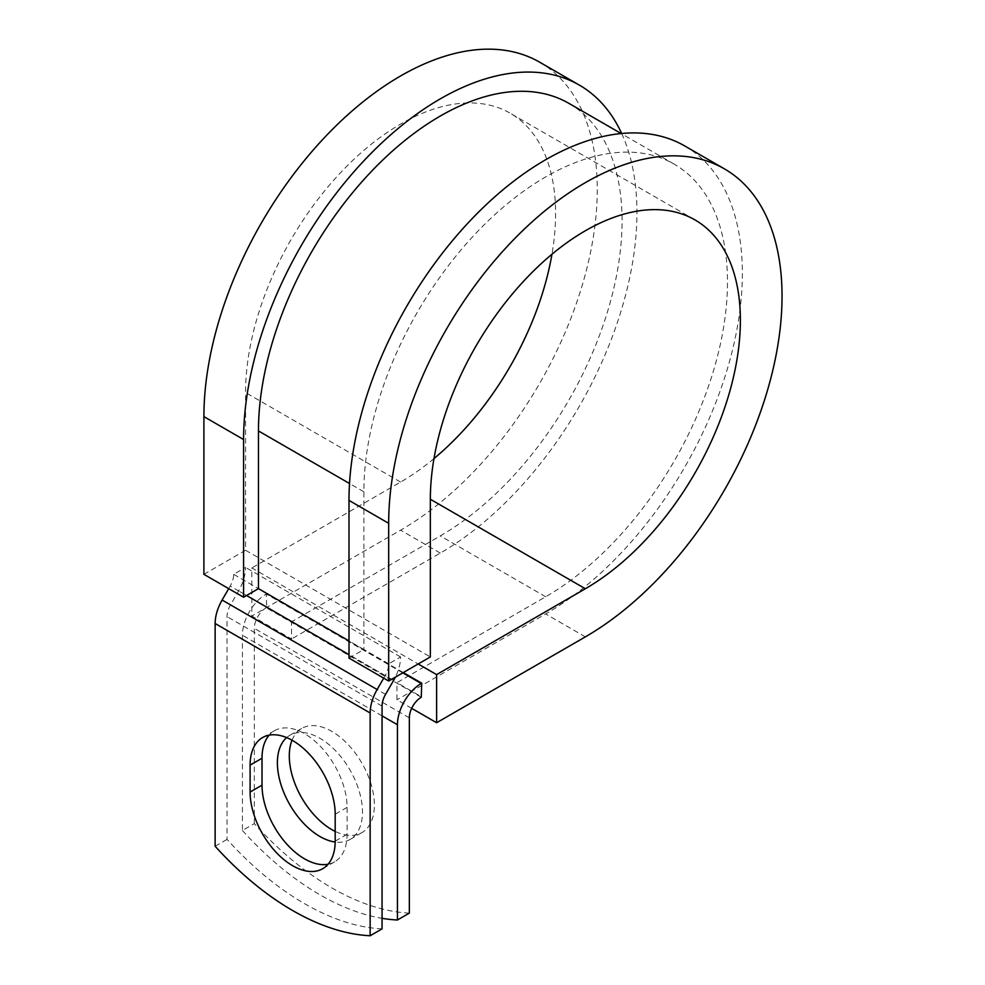 <?xml version="1.0" encoding="UTF-8"?>
<svg xmlns="http://www.w3.org/2000/svg" width="985" height="985" viewBox="0 0 985 985"><rect width="100%" height="100%" fill="white"/><g stroke="black" fill="none" stroke-linecap="round" stroke-linejoin="round"><path stroke-width="0.74" stroke-dasharray="4.92 3.69" d="M328.079 864.227A60.159 34.734 -120 0 0 334.629 861.826A60.159 34.734 -120 0 0 347.089 834.283L347.089 807.368A60.159 34.734 -120 0 0 320.827 746.827A60.159 34.734 -120 0 0 274.47 730.71A60.159 34.734 -120 0 0 269.114 735.179M292.028 740.215A60.159 34.734 60 0 1 301.755 728.42A60.159 34.734 60 0 1 331.834 731.399A60.159 34.734 60 0 1 371.136 784.405A60.159 34.734 60 0 1 361.914 832.608A60.159 34.734 60 0 1 335.183 831.414M286.647 737.593A60.159 34.734 60 0 1 289.849 735.29A60.159 34.734 60 0 1 319.928 738.27A60.159 34.734 60 0 1 359.229 791.275A60.159 34.734 60 0 1 350.007 839.479A60.159 34.734 60 0 1 335.171 842.04M409.341 913.12A263.069 151.887 60 0 1 254.327 823.632L242.421 830.503L242.421 635.239A33.675 19.441 -60 0 1 266.233 594.004L266.726 607.462L291.535 621.781L291.535 638.97L251.84 616.056L251.84 567.939L418.182 663.976M254.327 823.632L254.327 628.368A16.831 9.715 -60 0 1 266.233 607.745L266.726 607.462M403.296 672.57L266.726 593.721M382.057 928.88A263.069 151.887 60 0 1 227.042 839.38L227.042 616.622A16.831 9.715 120 0 1 230.527 604.888L238.604 590.914A33.675 19.441 -60 0 0 245.573 567.446L233.667 574.329A16.831 9.715 -60 0 1 230.182 586.063L228.692 588.636M242.421 830.503A263.069 151.887 -120 0 0 382.057 918.316M215.136 846.25L227.042 839.38M383.707 678.136L385.197 675.55A16.831 9.715 -60 0 0 388.681 663.816L400.587 656.946A33.675 19.441 -60 0 1 395.367 677.151M400.587 656.946L245.573 567.446M388.681 663.816L363.884 649.497L363.884 491.798A257.11 148.44 -60 0 1 476.1 233.063A257.11 148.44 -60 0 1 674.232 164.175A257.11 148.44 -60 0 1 713.645 370.2A257.11 148.44 -60 0 1 545.678 596.762L396.943 682.642L421.74 696.961M568.825 103.326A257.11 148.44 -60 0 1 608.225 309.339A257.11 148.44 -60 0 1 440.27 535.902L291.535 621.781M233.667 574.329L258.464 588.648M411.681 708.338L396.943 699.818L396.943 682.642M684.747 145.952A278.152 160.592 -60 0 1 727.386 368.846A278.152 160.592 -60 0 1 545.678 613.95L396.943 699.818M433.991 458.579A219.224 126.572 -60 0 1 400.587 482.071L251.84 567.939M621.67 133.492A278.152 160.592 -60 0 1 440.27 553.09L291.535 638.97M539.657 62.19A278.152 160.592 -60 0 1 582.295 285.071A278.152 160.592 -60 0 1 400.587 530.176L251.84 616.056M203.907 574.329L245.573 550.27L245.573 392.572A219.224 126.572 -60 0 1 341.266 171.944A219.224 126.572 -60 0 1 510.193 113.213A219.224 126.572 -60 0 1 551.957 254.241M348.998 658.091L363.884 649.497L348.998 640.915M245.573 550.27L430.346 656.946M347.089 834.283L335.183 841.153M402.803 672.854L266.233 594.004M382.057 706.122L227.042 616.622M382.057 715.861L242.421 635.239M409.341 717.868L254.327 628.368M385.541 694.388L230.527 604.888M393.606 680.413L238.604 590.914M421.248 697.245L266.233 607.745M545.678 596.762L440.27 535.902M363.884 491.798L349.527 483.512M385.197 675.55L348.998 654.656M246.558 595.519L230.182 586.063M347.089 807.368L335.183 814.238M585.361 636.864L545.678 613.95M400.587 482.071L245.573 392.572M440.27 553.09L400.587 530.176M334.629 861.826L322.723 868.696M289.849 735.29L301.755 728.42M674.232 164.175L621.166 133.541M350.007 839.479L361.914 832.608M274.47 730.71L262.564 737.58M694.967 219.901L510.193 113.213"/><path stroke-width="1.48" d="M292.644 865.716A60.159 34.734 -120 0 0 322.723 868.696A60.159 34.734 -120 0 0 335.183 841.153L335.183 814.238A60.159 34.734 -120 0 0 308.921 753.697A60.159 34.734 -120 0 0 262.564 737.58A60.159 34.734 -120 0 0 250.104 765.123L250.104 792.038A60.159 34.734 -120 0 0 292.644 865.716M269.114 735.179A60.159 34.734 -120 0 0 262.01 758.241L262.01 785.168A60.159 34.734 -120 0 0 304.55 858.846A60.159 34.734 -120 0 0 328.079 864.227M335.183 831.414A60.159 34.734 60 0 1 331.834 829.629A60.159 34.734 60 0 1 292.028 740.215M335.171 842.04A60.159 34.734 60 0 1 319.928 836.499A60.159 34.734 60 0 1 281.611 786.596A60.159 34.734 60 0 1 286.647 737.593M382.057 918.316A263.069 151.887 -120 0 0 397.435 920.002L409.341 913.12L409.341 717.868A16.831 9.715 -60 0 1 421.248 697.245L421.74 683.208L403.296 672.57M397.435 920.002L397.435 724.738A33.675 19.441 -60 0 1 421.248 683.504L421.74 683.208M228.692 588.636L222.118 600.037A33.675 19.441 120 0 0 215.136 623.505L215.136 846.25A263.069 151.887 60 0 0 370.151 935.75L382.057 928.88L382.057 706.122A16.831 9.715 120 0 1 385.541 694.388L393.606 680.413A33.675 19.441 -60 0 0 395.367 677.151M383.707 678.136L377.132 689.525A33.675 19.441 120 0 0 370.151 712.992L370.151 935.75M349.527 483.512L258.464 430.938A257.11 148.44 -60 0 1 370.692 172.203A257.11 148.44 -60 0 1 568.825 103.326L621.166 133.541M258.464 430.938L258.464 588.648L243.59 597.242L203.907 574.329L203.907 416.618A278.152 160.592 -60 0 1 325.321 136.706A278.152 160.592 -60 0 1 539.657 62.19L579.34 85.092A278.152 160.592 -60 0 1 621.67 133.492M430.346 499.247L585.361 588.747A219.224 126.572 -60 0 0 728.58 395.564A219.224 126.572 -60 0 0 694.967 219.901A219.224 126.572 -60 0 0 526.039 278.632A219.224 126.572 -60 0 0 430.346 499.247L430.346 656.946L388.681 681.004L388.681 523.306A278.152 160.592 -60 0 1 510.095 243.381A278.152 160.592 -60 0 1 724.431 168.866A278.152 160.592 -60 0 1 767.069 391.747A278.152 160.592 -60 0 1 585.361 636.864L436.626 722.731L411.681 708.338M418.182 663.976L436.626 674.614L436.626 722.731M585.361 588.747L436.626 674.614M388.681 523.306L348.998 500.392A278.152 160.592 -60 0 1 470.411 220.468A278.152 160.592 -60 0 1 684.747 145.952L724.431 168.866M551.957 254.241A219.224 126.572 -60 0 1 433.991 458.579M243.59 597.242L243.59 439.532A278.152 160.592 -60 0 1 365.004 159.619A278.152 160.592 -60 0 1 579.34 85.092M348.998 500.392L348.998 658.091L388.681 681.004M421.248 683.504L402.803 672.854M370.151 712.992L215.136 623.505M397.435 724.738L382.057 715.861M348.998 640.915L258.464 588.648M348.998 654.656L246.558 595.519M377.132 689.525L222.118 600.037M262.01 758.241L250.104 765.123M262.01 785.168L250.104 792.038M243.59 439.532L203.907 416.618"/></g></svg>
